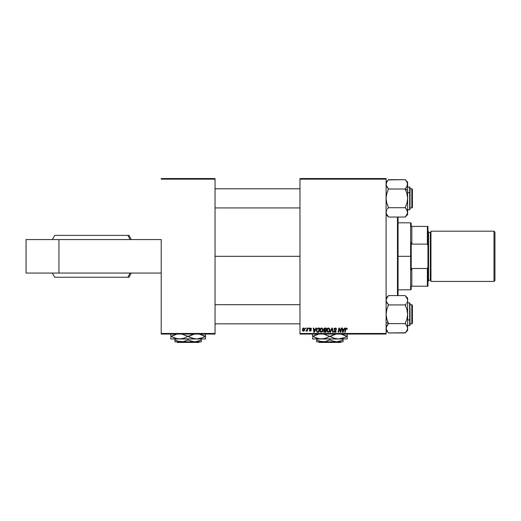 <?xml version="1.0" encoding="UTF-8"?>
<svg xmlns="http://www.w3.org/2000/svg" width="521" height="521" viewBox="0 0 521 521"><rect width="100%" height="100%" fill="white"/><g stroke="black" fill="none" stroke-linecap="round" stroke-linejoin="round"><path stroke-width="0.78" d="M299.972 256.312L215.043 256.312L299.972 256.312M161.217 239.569L161.217 333.466L215.043 333.466L215.043 179.159L161.217 179.159L215.043 179.159L215.043 178.56L161.217 178.56L215.043 178.56L215.043 334.065L161.217 334.065L161.217 239.569L26.05 239.569L26.05 273.063L26.05 239.569L58.945 239.569L58.945 273.063L58.945 239.569L161.217 239.569M386.1 178.56L299.972 178.56L299.972 333.466L386.1 333.466L386.1 179.159L299.972 179.159L299.972 178.56L386.1 178.56L386.1 179.159L386.1 178.56M324.83 328.087L323.626 329.389L324.349 328.184L326.504 328.087L325.801 332.268L323.704 331.825L323.6 330.946L324.147 330.229L323.626 329.389L324.147 330.229L323.574 331.252L324.147 332.203L325.801 332.268L326.504 328.087L324.83 328.087L326.504 328.087L325.801 332.268L324.075 332.17M317.719 328.158L319.549 328.087L318.839 332.268L316.82 331.968L316.507 329.5L317.634 328.184L316.338 330.555L317.263 332.216L318.839 332.268L319.549 328.087L318.305 328.087L319.549 328.087L318.839 332.268L317.797 332.268M310.418 328.035L311.525 328.751L311.122 329.174L310.659 328.425L309.936 328.777L311.141 330.581L310.438 331.174L309.428 330.802L309.272 330.262L310.164 330.796L310.737 330.425L309.611 329.344L309.676 328.386L310.516 328.028L309.487 328.914L310.737 330.386L310.282 330.802L309.272 330.262L310.262 331.18L311.174 330.314L309.923 328.875L310.496 328.412L311.115 329.031M308.517 328.679L309.051 328.087L308.966 328.679L308.517 328.679L308.966 328.679L309.051 328.087L308.621 328.087L309.051 328.087L308.966 328.679L308.517 328.679L308.621 328.087L308.517 328.679M307.097 329.513L307.357 328.087L307.8 328.087L307.286 331.128L306.843 331.128L306.954 330.496L305.957 331.069L307.136 329.298L305.957 331.069L306.954 330.496L306.843 331.128L307.286 331.128L307.8 328.087L307.357 328.087L307.8 328.087L307.286 331.128L306.843 331.128M347.168 329.051L346.309 328.028L347.064 328.432L347.129 329.337L346.693 329.389L346.472 328.556L345.924 328.673L345.208 332.268L344.772 332.268L345.573 328.399L346.309 328.028L345.286 329.2L344.772 332.268L345.208 332.268L345.71 329.305L346.283 328.517L346.693 329.389L347.129 329.337L346.152 328.536M344.524 328.087L344.01 329.226L344.524 328.087L344.993 328.087L343.052 332.268L342.518 332.268L341.945 328.087L342.382 328.087L342.525 329.226L344.01 329.226L342.525 329.226L342.382 328.087L341.945 328.087L342.518 332.268L343.052 332.268L344.993 328.087L344.524 328.087L344.993 328.087L343.052 332.268L342.518 332.268L341.945 328.087L342.382 328.087M302.369 329.91L302.681 328.679L303.483 328.054L304.505 328.399L304.752 329.409L304.303 330.737L303.548 331.174L302.753 330.952L302.369 329.91L303.378 331.18L304.759 329.239L303.723 328.028L302.382 329.591M305.58 328.679L306.12 328.087L306.029 328.679L305.58 328.679L306.029 328.679L306.12 328.087L305.684 328.087L306.12 328.087L306.029 328.679L305.58 328.679L305.684 328.087L305.58 328.679M330.509 332.268L330.04 332.268L331.87 328.087L332.431 328.087L333.069 332.268L332.626 332.268L332.079 328.679L330.509 332.268L330.04 332.268L330.509 332.268L332.079 328.679L332.626 332.268L333.069 332.268L332.431 328.087L331.87 328.087L332.431 328.087L333.069 332.268L332.626 332.268M335.27 328.028L333.954 329.259L334.339 328.36L335.407 328.035L336.266 328.406L336.566 329.448L335.465 328.536L334.462 328.92L334.502 329.585L336.123 331.076L335.882 331.955L334.957 332.326L334.078 331.994L333.74 331.017L334.821 331.825L335.693 331.304L333.954 329.259L335.693 331.239L334.97 331.838L333.74 331.017L334.957 332.326L336.13 331.213L334.391 329.22L335.237 328.517L336.566 329.448L335.407 328.035M340.493 331.63L341.073 328.087L341.515 328.087L340.799 332.268L340.337 332.268L339.138 328.718L338.559 332.268L338.116 332.268L338.826 328.087L339.282 328.087L340.493 331.63L340.623 330.64L340.493 331.63L339.282 328.087L338.826 328.087L338.116 332.268L338.559 332.268L339.138 328.718L340.337 332.268L340.799 332.268L341.515 328.087L341.073 328.087L341.515 328.087L340.799 332.268L340.337 332.268M315.869 328.087L315.355 329.226L315.869 328.087L316.345 328.087L314.397 332.268L313.863 332.268L313.29 328.087L313.727 328.087L313.87 329.226L315.355 329.226L313.87 329.226L313.727 328.087L313.29 328.087L313.863 332.268L314.397 332.268L316.345 328.087L315.869 328.087L316.345 328.087L314.397 332.268L313.863 332.268L313.29 328.087L313.727 328.087M319.764 330.464L320.467 328.53L322.063 328.113L323.007 329.519L322.453 331.695L320.884 332.287L319.835 331.115L319.764 330.464L321.21 332.326L322.453 331.695L323.027 329.839L321.594 328.028C320.363 328.321 319.757 329.129 319.764 330.464M326.726 330.464L327.429 328.53L329.025 328.113L329.969 329.519L329.415 331.695L327.846 332.287L326.797 331.115L326.726 330.464L328.171 332.326L329.415 331.695L329.988 329.839L328.549 328.028C327.325 328.321 326.719 329.129 326.726 330.464M386.1 334.065L299.972 334.065L299.972 179.159L386.1 179.159L386.1 334.065L386.1 333.466L299.972 333.466L299.972 334.065L386.1 334.065M215.043 334.065L215.043 333.466L161.217 333.466L161.217 334.065L215.043 334.065M303.964 331.03L304.629 330.125M302.662 328.712L302.935 328.36M303.183 330.75L302.805 329.793L303.463 330.796M304.069 330.34L304.323 329.292L303.398 330.802M302.857 329.435L302.864 330.373M302.799 329.91L303.593 328.425M304.31 329.532L304.004 328.49L304.323 329.292L303.717 328.412L303.066 328.881M332.222 329.78L331.994 328.894M332.144 329.233L332.092 328.816M332.079 328.679L331.753 329.474M331.87 328.087L330.04 332.268L331.87 328.087M336.566 329.448L336.13 329.5M336.136 329.363L335.954 328.784M335.465 328.536L336.019 328.881L335.088 328.53M335.237 328.517L334.391 329.22L334.534 329.624M334.397 329.116L335.745 330.386M335.381 330.138L334.502 329.585L335.641 330.301L336.123 331.33M335.804 332.033L335.459 332.242M335.075 332.32L333.733 331.109L334.176 330.978M334.404 331.63L334.189 331.252M335.693 331.239L335.531 330.868L335.693 331.239L335.531 330.868L335.693 331.239L334.97 331.838L335.693 331.239L334.97 331.838L334.169 331.069L335.101 331.831M334.782 330.431L335.355 330.744M334.052 328.764L334.41 328.302M334.078 331.994L334.482 332.248M339.445 329.786L339.138 328.718L339.77 330.692L339.138 328.718L338.559 332.268L338.116 332.268L338.826 328.087L339.282 328.087L340.154 330.49M341.073 328.087L340.623 330.64L341.073 328.087M342.922 331.597L342.584 329.715L342.844 331.812L342.733 330.77L342.844 331.812L343.769 329.715L343.196 330.959M342.584 329.715L343.769 329.715L342.584 329.715M346.726 328.927L346.693 329.389L346.283 328.517L345.71 329.305L345.208 332.268L344.772 332.268L345.286 329.2M345.736 329.168L346.283 328.517L345.749 329.096M345.306 329.096L345.573 328.399M306.954 330.496L306.25 331.18L306.954 330.496L306.25 331.18L306.127 330.594L306.446 330.679M307.357 328.087L307.136 329.298M311.122 329.174L310.496 328.412L309.923 328.875L311.174 330.314L310.06 329.187M310.496 328.412L310.015 329.142L310.496 328.412L309.936 328.777M310.77 331.056L310.262 331.18M309.272 330.262L310.282 330.802L310.737 330.386L309.741 329.493M309.715 330.321L310.282 330.802L310.737 330.386L310.34 329.865L310.698 330.138M310.138 330.789L310.737 330.425M309.669 328.386L309.995 328.132M311.558 329.064L310.516 328.028M314.189 331.812L313.929 329.715L314.189 331.812L314.541 330.959L314.189 331.812L314.078 330.77L314.189 331.812L315.12 329.715L314.541 330.959M313.929 329.715L315.12 329.715L313.929 329.715M316.462 329.637L316.651 329.168M317.849 331.779L318.481 331.779L317.302 331.708L317.849 331.779L317.302 331.708L316.775 330.581L317.055 329.344L316.775 330.581L317.432 331.747M316.872 331.232L317.159 331.63M317.296 328.985L317.055 329.344M318.142 328.588L317.452 328.836M318.305 328.575L319.021 328.575L318.481 331.779L319.021 328.575L318.253 328.582M316.788 330.262L316.775 330.581C316.748 329.35 317.309 328.679 318.468 328.575M322.838 328.901L323.007 329.513M319.77 330.242L319.874 329.63M320.213 328.862L320.793 328.269M321.717 331.701L322.59 329.819L322.108 331.369L321.483 331.805M321.926 331.558L321.223 331.838L320.2 330.509L320.995 331.805L322.238 331.206M320.597 329.103L320.2 330.509L321.561 328.517L320.838 328.823M321.913 328.588L322.59 329.819L322.46 329.142L321.477 328.523M322.571 330.229L322.577 329.591M320.207 330.34L320.233 330.874M320.943 328.738L320.376 329.532M324.147 332.203L324.726 332.268L324.147 332.203L324.726 332.268L324.147 332.203L323.574 331.252L324.088 330.203M324.14 328.308L324.59 328.106M324.394 328.725L325.983 328.575L325.742 329.988L324.824 329.988L324.121 329.077M325.169 328.575L324.062 329.396L324.824 329.988L325.742 329.988L325.983 328.575L324.739 328.595L324.062 329.396L325.058 328.575M324.257 331.721L324.694 331.779L324.003 331.232L325.443 331.779L324.003 331.232L324.44 331.766M324.016 331.069L324.244 330.653L324.199 331.688M324.283 330.62L324.003 331.232L324.954 330.477L324.036 330.991M324.583 330.503L325.664 330.477L325.443 331.779L325.664 330.477L324.244 330.653M324.889 328.582L324.062 329.396L324.824 329.988L324.062 329.396L324.173 329.793M329.8 328.901L329.969 329.513M329.858 330.815L329.611 331.408M326.797 331.122L326.739 330.796M326.732 330.242L326.797 329.773M326.973 329.233L327.168 328.868M327.168 328.862L327.748 328.269M327.214 328.797L327.585 328.393M328.679 331.701L329.552 329.819L329.07 331.369L328.438 331.805M328.888 331.558L328.184 331.838L327.162 330.509L327.95 331.805L329.194 331.206M327.559 329.103L327.162 330.509L328.517 328.517L327.8 328.823M328.875 328.588L329.552 329.819L328.881 328.595M329.526 330.229L329.539 329.591M327.234 329.852L327.188 330.874M327.904 328.738L327.338 329.532M342.733 330.77L342.825 331.551M314.078 330.77L314.15 331.291M316.775 330.581L316.827 331.076M322.46 329.142L322.004 328.634M320.278 329.852L320.22 330.177M26.05 273.063L161.217 273.063L26.05 273.063M131.312 239.569L129.032 235.381L127.84 235.381A39.472 38.202 90 0 1 130.042 239.569A39.472 38.202 -90 0 0 127.84 235.381L54.672 235.381M55.838 277.244L127.84 277.244A39.472 38.202 -90 0 0 130.042 273.063A39.472 38.202 90 0 1 127.84 277.244L129.032 277.244L131.312 273.063M54.705 277.244L129.006 277.244M129.006 235.381L55.838 235.381M397.464 217.042L397.464 295.583L397.464 217.042M398.057 295.583L398.057 217.042L398.057 295.583M411.818 323.841L412.417 323.241L412.417 305.299L411.818 304.7L411.818 323.841L411.818 304.7L410.02 304.7L411.818 304.7L412.417 305.299L412.417 323.241L411.818 323.841L410.02 323.841L411.818 323.841M299.972 304.7L215.043 304.7L299.972 304.7M215.043 323.841L299.972 323.841L215.043 323.841M386.1 330.451L388.49 332.952L386.771 330.633L386.1 328.282L386.758 325.944L388.49 323.723L387.526 324.804L388.49 323.385L386.771 318.976L386.1 314.267L386.758 309.591L388.49 304.928L405.234 304.928L406.96 309.565L407.63 314.267L406.966 318.943L405.234 323.385L407.455 327.084L406.96 325.931L407.63 328.282L407.455 327.09L407.63 328.282L406.966 330.62L405.234 332.952L388.49 332.952L405.325 332.75M386.1 322.356L388.49 323.554L386.1 322.356M407.455 301.451L407.337 301.802M406.96 302.61L407.181 302.18M405.898 304.095L405.234 304.928L388.49 304.928L386.764 302.597L386.1 300.252L386.269 301.438L386.269 299.067L388.49 295.583L405.234 295.583L388.49 295.583L386.1 298.09M409.662 308.588L409.662 319.953L410.02 319.77L410.02 308.764M410.02 303.287L409.662 325.632L409.662 319.953L407.63 319.953L409.662 319.953L409.662 302.903L410.02 303.261M386.276 299.061L387.526 296.781M386.66 302.408L387.526 303.73L386.269 301.444L386.764 302.603L386.1 300.252L386.269 299.067M407.63 330.451L407.63 328.282L406.966 330.62L405.234 332.841L407.63 330.451L407.63 298.09L405.234 295.694L406.966 297.914L407.63 300.252L407.63 298.09M387.494 331.708L386.1 328.282L386.269 329.474L386.269 327.103L388.49 323.613L405.234 323.613L388.49 323.613L386.771 318.976L386.1 314.267L386.758 309.591L388.49 304.811L386.276 301.451M405.234 295.694L407.455 299.067M407.63 325.632L410.02 325.273L410.02 319.77L410.02 325.247M407.63 328.347L407.63 314.267L406.966 318.943L405.234 323.385L407.148 326.289M406.198 331.753L405.234 332.841M406.204 324.811L405.234 323.723L406.204 324.811M407.63 328.282L407.064 326.126M406.263 303.652L405.234 305.15L406.96 309.565L407.63 314.267L407.63 300.317M386.1 328.282L386.784 330.666M386.758 302.59L387.129 303.189M386.1 300.187L386.269 299.074M386.276 327.084L386.393 326.739M386.764 325.938L387.526 324.811L386.764 325.938M405.234 323.723L406.198 324.804M406.96 330.627L406.204 331.753M405.234 304.811L406.198 303.73M386.706 330.522L386.517 330.138M411.818 207.931L412.417 207.332L412.417 189.39L411.818 188.791L411.818 207.931L411.818 188.791L410.02 188.791L411.818 188.791L412.417 189.39L412.417 207.332L411.818 207.931L410.02 207.931L411.818 207.931M215.043 207.931L299.972 207.931L215.043 207.931M299.972 188.791L215.043 188.791L299.972 188.791M386.276 211.174L386.393 210.829M386.771 210.022L386.269 211.181L386.764 210.028M387.826 208.53L388.49 207.475L386.771 203.066L386.1 198.358L386.758 193.682L388.49 189.019L405.234 189.019L406.96 193.656L407.63 198.358L407.63 190.269L405.234 189.071L407.63 190.269L407.63 184.343L406.966 186.681L405.234 189.019L388.49 189.019L386.771 186.7L386.1 184.343L386.758 182.005L388.49 179.673L405.234 179.673L406.96 181.992L407.63 184.343L407.63 182.181L406.966 186.681L407.461 185.522M410.02 203.861L410.02 192.855L409.662 192.679L409.662 204.043M407.63 209.722L409.662 209.722L409.662 192.679L407.63 192.679L409.662 192.679L409.662 186.993L410.02 209.338M407.337 185.893L405.234 188.902L406.204 187.82L405.234 189.24L406.96 193.656L407.63 198.358L406.966 203.034L405.234 207.703L388.49 207.703L405.234 207.703L406.966 210.028L406.204 208.901L407.63 212.373L407.455 211.194L407.455 213.564L405.234 217.042L388.49 217.042L405.234 217.042L407.63 214.541L407.63 184.343M386.269 185.522L386.269 183.164L387.507 180.891M387.468 208.973L388.49 207.475L386.771 203.066L386.1 198.358L386.758 193.682L388.49 188.902L386.276 185.541M407.63 182.181L405.234 179.673L388.405 179.875M386.1 214.541L388.49 217.042L386.269 213.558L386.269 211.181M407.63 186.993L410.02 187.352L410.02 192.855L410.02 188.192M407.63 214.541L407.63 198.358L406.966 203.034L405.234 207.475L407.064 210.217M406.601 209.435L406.96 210.022M407.63 212.438L407.461 211.194M406.204 180.872L406.94 181.959M406.979 182.024L407.455 183.164M407.455 213.564L407.63 212.373L406.96 214.717L405.983 216.117M387.546 180.846L386.758 182.005M388.49 216.931L386.276 213.571M406.966 214.711L407.155 214.346M406.96 186.694L406.204 187.814L406.96 186.694M407.018 182.103L407.207 182.487M387.526 187.82L388.49 188.902M386.556 210.438L386.758 210.035M386.1 212.308L386.269 211.194M388.49 207.814L387.526 208.895M411.219 226.407L411.219 223.418L411.219 226.407L411.818 226.407L411.219 226.407M411.818 244.115L411.818 226.407L411.818 244.115L427.363 244.115L427.962 245.801L427.962 266.824L427.363 268.51L411.818 268.51L411.219 270.015L411.219 242.61L411.818 244.115L427.363 244.115L427.363 226.407L411.818 226.407L427.363 226.407L427.363 244.115L427.962 245.801L427.962 286.218L427.962 266.824L427.363 268.51L411.818 268.51L411.219 270.015L411.219 256.312L410.62 256.312L411.219 256.312L411.219 242.61L411.818 244.115M398.057 222.819L410.62 222.819L410.62 256.312L410.62 222.819L411.219 223.418M398.057 256.312L410.62 256.312L398.057 256.312M411.219 286.218L411.219 289.207L411.219 286.218L411.818 286.218L411.818 268.51L411.818 286.218L427.962 286.218L427.363 286.218L427.363 268.51L427.363 286.218L411.219 286.218M398.057 289.806L410.62 289.806L410.62 256.312L410.62 289.806L411.219 289.207M427.962 226.407L427.363 226.407L427.962 226.407L427.962 245.801L427.962 226.407M493.993 281.431L494.95 280.474L494.95 232.151L493.993 231.194L493.993 281.431L493.993 231.194L430.952 231.194L430.952 281.431L493.993 281.431L430.952 281.431L430.952 231.194L493.993 231.194L494.95 232.151L494.95 280.474L493.993 281.431M427.962 281.431L428.562 280.832L428.562 231.793L427.962 231.194L428.562 231.793L428.562 280.832L427.962 281.431M430.359 280.239A0.599 0.599 0 0 1 430.952 280.832A0.599 0.599 0 0 0 430.359 280.239L430.359 232.392L428.562 232.392L430.359 232.392A0.599 0.599 0 0 0 430.952 231.793A0.599 0.599 0 0 1 430.359 232.392L430.359 280.239L428.562 280.239L430.359 280.239M199.478 341.841L198.879 342.44L177.381 342.44L176.782 341.841L177.381 342.44L198.879 342.44L199.478 341.841M200.611 340.18L201.288 339.803L201.288 341.841L201.288 338.969L201.288 339.803L199.725 340.623L194.711 341.841L189.703 340.623L188.133 339.803L188.133 338.969L188.133 339.803L183.281 341.691L178.175 341.275L174.971 339.803L174.971 338.969L174.971 341.841L174.971 340.623L174.971 341.841L181.555 341.841L178.175 341.275L174.971 339.803L176.541 340.623L174.971 339.803L174.971 340.623M188.133 339.803L189.696 340.623L188.133 339.803L184.955 341.268L181.555 341.841L194.711 341.841L189.742 340.643M204.694 336.722L205.281 336.397L203.262 335.361L198.996 334.007L205.281 336.397L201.184 338.246L196.801 338.969L205.476 338.969L205.476 338.253L205.476 338.969L170.784 338.969L170.784 337.432M193.656 338.591L196.801 338.969L192.457 338.259L188.328 336.397L194.58 334.013L190.543 335.27M186.87 335.817L190.347 337.432L181.653 334.007L187.938 336.397L183.835 338.246L179.458 338.969L175.108 338.259L170.979 336.397L177.231 334.013L173.2 335.27M170.784 334.013L170.784 336.397L177.27 338.787L196.801 338.969L203.06 337.523M176.313 338.591L179.458 338.969L170.784 338.969M189.397 336.976L192.438 338.253L190.354 337.439L194.613 338.787L196.801 338.969M194.58 338.78L193.408 338.533M205.476 338.78L205.476 336.397L201.165 334.541L205.281 336.397L203.099 337.51M205.281 336.397L205.476 334.013M176.072 338.533L177.231 338.78M171.565 336.071L170.784 336.397L170.784 335.361L170.784 336.397M187.938 336.397L183.835 338.246L179.458 338.969M205.476 338.253L205.476 337.439M205.476 335.361L205.476 336.377M188.328 336.397L190.504 335.29M170.979 336.397L173.167 335.29M170.784 334.541L170.784 335.361M189.149 340.356L189.696 340.623M201.288 340.623L201.288 339.803L198.11 341.268L194.711 341.841L201.288 341.841L174.971 341.841M177.381 342.44L176.782 341.841L177.381 342.44M341.229 341.841L340.63 342.44L319.132 342.44L318.533 341.841L319.132 342.44L340.63 342.44L341.229 341.841M342.356 340.18L343.033 339.803L343.033 341.841L343.033 338.969L343.033 339.803L341.47 340.623L336.455 341.841L331.447 340.623L329.878 339.803L329.878 338.969L329.878 339.803L325.026 341.691L319.92 341.275L316.722 339.803L316.722 338.969L316.722 341.841L316.722 340.623L316.722 341.841L323.3 341.841L319.92 341.275L316.722 339.803L318.285 340.623L316.722 339.803L316.722 340.623M329.878 339.803L331.447 340.623L329.878 339.803L326.7 341.268L323.3 341.841L336.455 341.841L331.486 340.643M341.463 340.623L336.455 341.841L343.033 341.841L316.722 341.841M346.445 336.722L347.025 336.397L345.006 335.361L340.741 334.007L347.025 336.397L342.929 338.246L338.552 338.969L347.22 338.969L347.22 338.253L347.22 338.969L312.535 338.969L312.535 337.432M335.4 338.591L338.552 338.969L334.202 338.259L330.073 336.397L336.325 334.013L332.294 335.27M328.614 335.817L332.092 337.432L323.398 334.007L329.682 336.397L325.586 338.246L321.203 338.969L316.859 338.259L312.73 336.397L318.982 334.013L314.945 335.27M312.535 334.013L312.535 336.397L319.015 338.787L338.552 338.969L344.811 337.523M318.057 338.591L321.203 338.969L312.535 338.969M331.141 336.976L334.182 338.253L338.552 338.969M336.325 338.78L335.153 338.533M347.22 338.78L347.22 336.397L342.916 334.541L347.025 336.397L344.843 337.51M347.025 336.397L347.22 334.013M317.817 338.533L318.982 338.78M313.316 336.071L312.535 336.397L312.535 335.361L312.535 336.397M329.682 336.397L325.586 338.246L321.203 338.969M347.22 338.253L347.22 337.439M347.22 335.361L347.22 336.377M330.073 336.397L332.248 335.29M312.73 336.397L314.912 335.29M312.535 334.541L312.535 335.361M330.9 340.356L331.447 340.623M343.033 340.623L343.033 339.803L341.47 340.623M319.132 342.44L318.533 341.841L319.132 342.44M52.367 273.063L54.646 277.244M54.646 235.381L52.367 239.569M407.63 302.903L409.662 302.903M409.662 209.722L410.02 209.364M386.1 182.181L388.49 179.784M409.662 186.993L410.02 187.352L409.662 186.993"/></g></svg>
